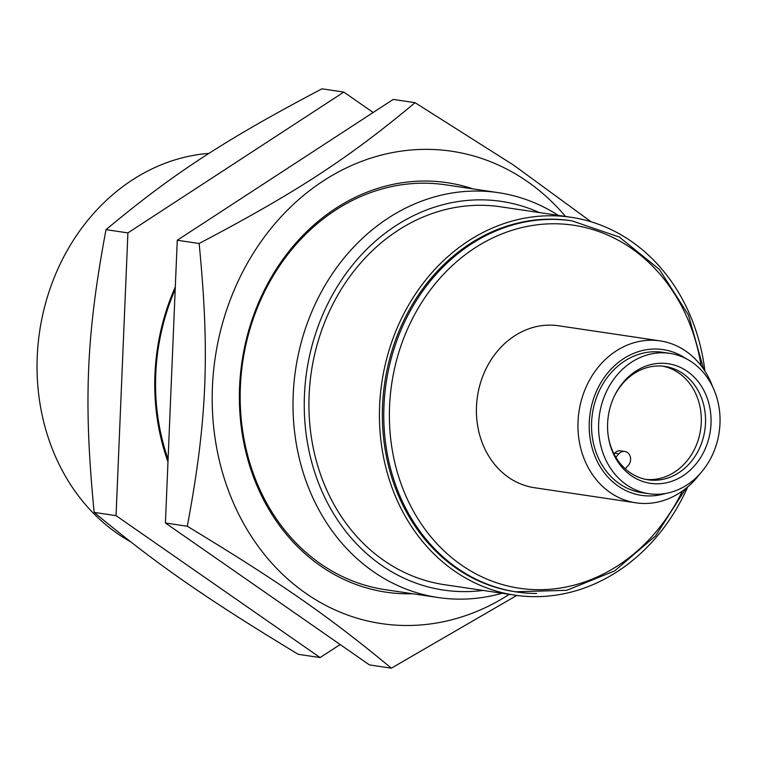 <?xml version="1.0" encoding="UTF-8"?>
<svg xmlns="http://www.w3.org/2000/svg" width="757" height="757" viewBox="0 0 757 757"><rect width="100%" height="100%" fill="white"/><g stroke="black" fill="none" stroke-linecap="round" stroke-linejoin="round"><path stroke-width="1.14" d="M613.993 453.916L614.675 453.169A8.185 6.983 -81.5 0 1 620.589 450.85L624.818 451.484A8.185 6.983 -81.5 0 1 630.344 456.944A8.185 6.983 -81.5 0 1 628.319 465.366L625.235 468.791A57.305 48.864 -81.5 0 1 615.819 457.219L618.904 453.793A8.185 6.983 -81.5 0 1 624.818 451.484M615.819 457.219A57.305 48.864 -81.5 0 1 608.212 435.871M614.022 396.848A57.305 48.864 -81.5 0 1 658.893 365.972A57.305 48.864 -81.5 0 1 664.93 366.426A57.305 48.864 -81.5 0 1 704.824 430.298A57.305 48.864 -81.5 0 1 648.058 479.787A57.305 48.864 -81.5 0 1 625.235 468.791M645.958 479.418A57.305 48.864 98.5 0 0 700.594 429.673A57.305 48.864 98.5 0 0 662.801 366.17M662.28 352.79A70.95 60.494 98.5 0 0 598.948 418.99A70.95 60.494 98.5 0 0 648.872 493.706A70.95 60.494 98.5 0 0 719.15 432.427A70.95 60.494 98.5 0 0 669.756 353.349A70.95 60.494 98.5 0 0 662.28 352.79M648.872 493.706L641.822 492.656A70.95 60.494 -81.5 0 1 591.898 417.94A70.95 60.494 -81.5 0 1 655.231 351.74A70.95 60.494 -81.5 0 1 662.706 352.298L669.756 353.349M661.845 363.256A60.456 51.552 98.5 0 0 614.258 396.337A60.456 51.552 98.5 0 0 608.297 436.429A60.456 51.552 98.5 0 0 664.296 483.193A60.456 51.552 98.5 0 0 711.06 419.293A60.456 51.552 98.5 0 0 661.845 363.256M699.771 474.033A81.86 69.805 -81.5 0 1 635.984 502.828L534.442 487.716A81.86 69.805 -81.5 0 1 476.834 401.503A81.86 69.805 -81.5 0 1 549.913 325.122A81.86 69.805 -81.5 0 1 558.543 325.765L660.076 340.877A81.86 69.805 -81.5 0 1 712.725 386.988M635.984 502.828A81.86 69.805 -81.5 0 1 578.376 416.615A81.86 69.805 -81.5 0 1 651.455 340.224A81.86 69.805 -81.5 0 1 660.076 340.877M665.649 493.46A73.675 62.822 -81.5 0 1 589.4 431.935A73.675 62.822 -81.5 0 1 655.344 349.015A73.675 62.822 -81.5 0 1 685.738 358.468M685.927 488.388L655.59 535.852L614.57 570.958L566.775 590.309L515.356 591.785A187.604 159.964 -81.5 0 1 384.745 382.682A187.604 159.964 -81.5 0 1 570.57 220.656L571.98 220.864A187.604 159.964 98.5 0 0 552.213 219.379A187.604 159.964 98.5 0 0 384.755 394.425A187.604 159.964 98.5 0 0 516.766 591.993A187.604 159.964 98.5 0 0 536.533 593.479M412.688 593.753A207.011 176.504 -81.5 0 1 239.581 386.95A207.011 176.504 -81.5 0 1 472.926 188.881M498.343 192.666L445.495 184.803A204.664 174.507 98.5 0 0 423.929 183.185A204.664 174.507 98.5 0 0 240.376 386.78A204.664 174.507 98.5 0 0 385.266 589.675L438.104 597.528A204.664 174.507 -81.5 0 1 293.214 394.634A204.664 174.507 -81.5 0 1 476.778 191.038A204.664 174.507 -81.5 0 1 498.343 192.666A204.664 174.507 -81.5 0 1 558.297 215.376M516.785 595.428L391.369 668.176C328.614 616.179 280.601 582.795 187.291 526.247C207.096 420.4 209.888 353.888 199.148 243.499C296.99 191.928 347.775 158.8 415.073 102.678L513.625 165.158L591.17 221.81M565.526 216.455A238.767 203.586 98.5 0 0 426.57 149.356A238.767 203.586 98.5 0 0 216.71 448.049A238.767 203.586 98.5 0 0 509.31 594.33M391.369 668.176L369.482 664.92L165.414 522.992L187.291 526.247M199.148 243.499L177.261 240.243L165.414 522.992M415.073 102.678L393.186 99.422L177.261 240.243M502.08 593.251A204.664 174.507 -81.5 0 1 438.104 597.528M167.969 461.846A207.011 176.504 -81.5 0 1 175.302 286.969M175.208 289.288A204.664 174.507 98.5 0 0 168.082 459.168M343.829 92.08L321.943 88.824C224.1 140.395 173.306 173.523 106.018 229.645C86.213 335.493 83.421 402.005 94.161 512.394C156.926 564.391 204.929 597.775 298.239 654.322L320.126 657.578L116.048 515.649L127.905 232.901L343.829 92.08L373.163 112.481M340.148 644.519L320.126 657.578M106.018 229.645L127.905 232.901M94.161 512.394L116.048 515.649M130.469 541.719A204.664 174.507 -81.5 0 1 41.805 319.047A204.664 174.507 -81.5 0 1 209.074 153.387M704.928 371.157A191.019 162.869 98.5 0 0 571.071 217.278A191.019 162.869 98.5 0 0 550.945 215.764A191.019 162.869 98.5 0 0 380.44 394A191.019 162.869 98.5 0 0 514.855 595.153A191.019 162.869 98.5 0 0 687.706 486.912M571.071 217.278L500.557 206.793A191.019 162.869 98.5 0 0 480.43 205.279A191.019 162.869 98.5 0 0 309.925 383.506A191.019 162.869 98.5 0 0 444.34 584.669L514.855 595.153M539.344 212.556A196.479 167.524 98.5 0 0 304.446 395.286A196.479 167.524 98.5 0 0 483.127 590.432M614.675 453.169L618.904 453.793M682.417 491.038A183.516 156.472 -81.5 0 1 490.195 580.43A183.516 156.472 -81.5 0 1 392.76 377.393A183.516 156.472 -81.5 0 1 554.162 223.769A183.516 156.472 -81.5 0 1 701.067 365.669M571.98 220.864L619.33 237.026L659.423 269.454L688.444 314.978L703.65 369.227"/></g></svg>

